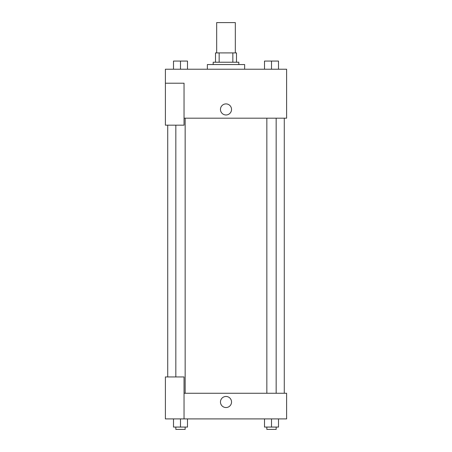 <?xml version="1.0" encoding="UTF-8"?>
<svg xmlns="http://www.w3.org/2000/svg" width="452" height="452" viewBox="0 0 452 452"><rect width="100%" height="100%" fill="white"/><g stroke="black" fill="none" stroke-linecap="round" stroke-linejoin="round"><path stroke-width="0.68" d="M235.322 52.907L235.322 22.6L216.677 22.6L216.677 52.907M219.158 62.229L219.158 52.907L215.508 52.907L215.508 62.229L215.508 52.907M219.158 52.907L236.492 52.907L236.492 62.229M232.842 62.229L232.842 52.907M213.18 64.563L213.18 62.229L238.82 62.229L238.82 64.563M244.651 69.224L244.651 64.563L207.349 64.563L207.349 69.224M165.387 83.213L165.387 125.176L184.037 125.176L184.037 83.213L165.387 83.213L165.387 69.224L286.613 69.224L286.613 118.181L184.037 118.181M220.463 109.44A5.537 5.537 0 0 1 228.768 104.644A5.537 5.537 0 0 1 228.768 114.232A5.537 5.537 0 0 1 220.463 109.44M184.037 393.268L286.613 393.268L286.613 418.908L165.387 418.908L165.387 376.945L184.037 376.945L184.037 418.908M220.463 402.009A5.537 5.537 0 0 1 228.768 397.212A5.537 5.537 0 0 1 228.768 406.8A5.537 5.537 0 0 1 220.463 402.009M264.51 418.908L264.51 427.067L278.5 427.067L278.5 418.908L278.5 427.067M271.505 427.067L271.505 418.908M276.166 427.067L276.166 429.4L266.844 429.4L266.844 427.067M173.5 418.908L173.5 427.067L187.49 427.067L187.49 418.908L187.49 427.067M180.495 427.067L180.495 418.908M185.156 427.067L185.156 429.4L175.834 429.4L175.834 427.067M264.51 69.224L264.51 61.065L278.5 61.065L278.5 69.224L278.5 61.065M271.505 69.224L271.505 61.065M276.166 61.065L266.844 61.065M173.5 69.224L173.5 61.065L187.49 61.065L187.49 69.224L187.49 61.065M180.495 69.224L180.495 61.065M185.156 61.065L175.834 61.065M284.28 393.268L284.28 118.181M167.72 376.945L167.72 125.176M266.844 118.181L266.844 393.268M276.166 118.181L276.166 393.268M185.156 393.268L185.156 118.181M175.834 376.945L175.834 125.176"/></g></svg>
